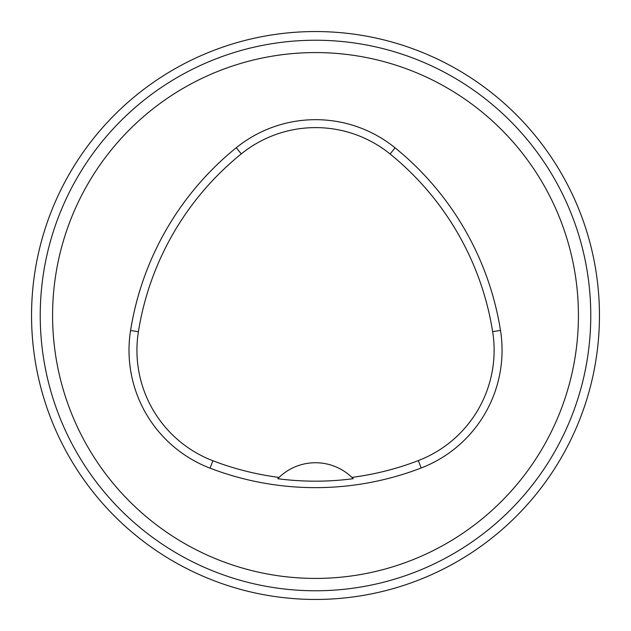 <?xml version="1.0" encoding="UTF-8"?>
<svg xmlns="http://www.w3.org/2000/svg" width="631" height="631" viewBox="0 0 631 631"><rect width="100%" height="100%" fill="white"/><g stroke="black" fill="none" stroke-linecap="round" stroke-linejoin="round"><path stroke-width="0.95" d="M31.55 315.5A283.95 283.95 0 0 1 457.475 69.591A283.95 283.95 0 0 1 457.475 561.409A283.95 283.95 0 0 1 31.55 315.5M315.5 590.774A275.274 275.274 0 0 0 553.892 177.863A275.274 275.274 0 0 0 77.108 177.863A275.274 275.274 0 0 0 315.5 590.774M52.586 315.5A262.914 262.914 0 0 1 446.961 87.804A262.914 262.914 0 0 1 446.961 543.196A262.914 262.914 0 0 1 52.586 315.5M130.578 330.478A294.464 294.464 0 0 1 236.294 147.725A126.2 126.2 0 0 1 395.085 147.835A294.464 294.464 0 0 1 500.493 330.415A126.2 126.2 0 0 1 421.192 467.981A294.464 294.464 0 0 1 210.068 468.163A126.2 126.2 0 0 1 130.578 330.478L138.402 331.725A286.537 286.537 0 0 1 241.279 153.893A118.273 118.273 0 0 1 390.092 153.996A286.537 286.537 0 0 1 492.661 331.654A118.273 118.273 0 0 1 418.345 460.583A286.537 286.537 0 0 1 351.909 477.383L353.226 478.684A52.586 52.586 0 0 0 352.122 477.58M138.402 331.725A118.273 118.273 0 0 0 212.899 460.756A286.537 286.537 0 0 0 279.06 477.407L277.75 478.708A288.004 288.004 0 0 0 353.226 478.684M279.06 477.407A52.586 52.586 0 0 1 351.909 477.383M278.855 477.604A52.586 52.586 0 0 0 277.75 478.708M241.279 153.893L236.294 147.725M390.092 153.996L395.085 147.835M492.661 331.654L500.493 330.415M418.345 460.583L421.192 467.981M212.899 460.756L210.068 468.163"/></g></svg>
